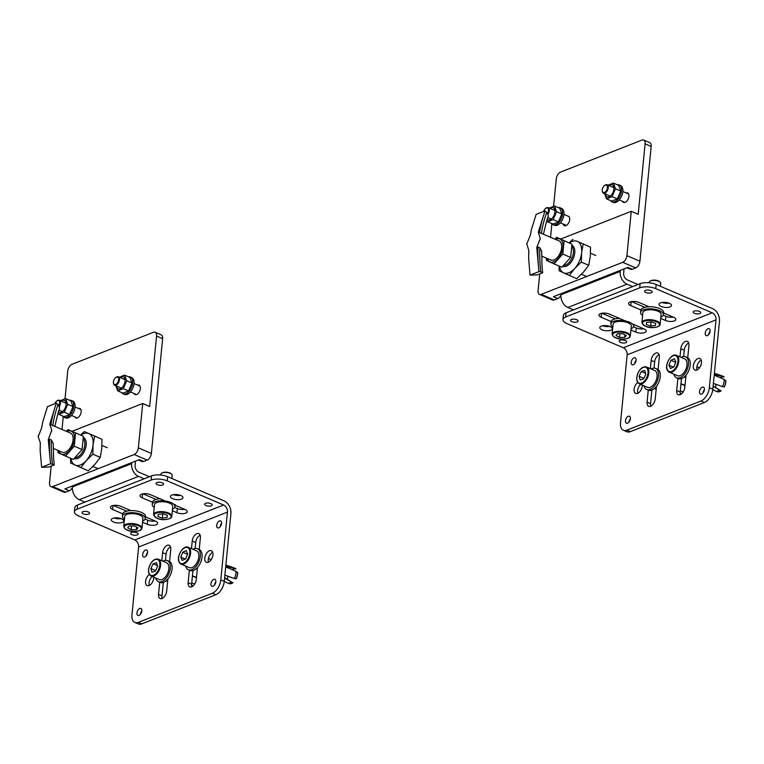 <?xml version="1.0" encoding="UTF-8"?>
<svg xmlns="http://www.w3.org/2000/svg" width="764" height="764" viewBox="0 0 764 764"><rect width="100%" height="100%" fill="white"/><g stroke="black" fill="none" stroke-linecap="round" stroke-linejoin="round"><path stroke-width="1.15" d="M72.504 485.914L72.408 486.954A10.304 7.411 68.5 0 0 79.294 499.694L84.938 502.101M131.723 462.612L131.628 463.662A10.304 7.411 68.5 0 0 138.513 476.392L144.148 478.808M135.486 461.131L135.094 465.142A5.73 4.116 68.5 0 0 138.924 472.219L149.448 476.726M142.963 493.802L156.066 499.417L142.963 493.802M113.349 505.453L126.7 511.164L113.349 505.453M192.948 570.612L191.611 584.202A6.293 3.562 -66.8 0 0 191.85 586.771M189.376 570.173L188.145 582.722A6.293 3.562 -66.8 0 0 189.739 586.905A6.293 3.562 -66.8 0 0 191.649 586.857A6.293 3.562 -66.8 0 0 196.281 579.513L197.465 567.528M163.315 582.445L162.006 595.853A6.293 3.562 -66.8 0 0 162.235 598.422M159.724 582.244L158.53 594.373A6.293 3.562 -66.8 0 0 160.125 598.556A6.293 3.562 -66.8 0 0 162.044 598.508A6.293 3.562 -66.8 0 0 166.676 591.164L167.87 579.016M149.276 585.463A6.293 3.562 113.2 0 1 149.037 582.903A6.293 3.562 113.2 0 1 152.17 576.524M153.745 577.202A6.293 3.562 113.2 0 1 153.717 578.214A6.293 3.562 113.2 0 1 147.165 585.606A6.293 3.562 113.2 0 1 145.571 581.414A6.293 3.562 113.2 0 1 149.372 574.518M208.496 562.17A6.293 3.562 113.2 0 1 208.257 559.601A6.293 3.562 113.2 0 1 212.698 552.343M212.927 554.912A6.293 3.562 113.2 0 1 206.385 562.304A6.293 3.562 113.2 0 1 204.79 558.112A6.293 3.562 113.2 0 1 211.341 550.72A6.293 3.562 113.2 0 1 212.927 554.912M221.57 523.426A3.782 2.139 113.2 0 1 217.635 527.867A3.782 2.139 113.2 0 1 216.68 525.355A3.782 2.139 113.2 0 1 220.615 520.914A3.782 2.139 113.2 0 1 221.57 523.426M215.84 581.853A3.782 2.139 113.2 0 1 211.915 586.284A3.782 2.139 113.2 0 1 210.959 583.772A3.782 2.139 113.2 0 1 214.885 579.341A3.782 2.139 113.2 0 1 215.84 581.853M147.547 552.553A3.782 2.139 113.2 0 1 143.613 556.985A3.782 2.139 113.2 0 1 142.658 554.473A3.782 2.139 113.2 0 1 146.593 550.042A3.782 2.139 113.2 0 1 147.547 552.553M141.817 610.971A3.782 2.139 113.2 0 1 137.892 615.412A3.782 2.139 113.2 0 1 136.937 612.9A3.782 2.139 113.2 0 1 140.862 608.459A3.782 2.139 113.2 0 1 141.817 610.971M121.218 518.651A6.293 2.531 5.6 0 1 114.18 517.963M121.571 518.794A6.293 2.531 5.6 0 1 123.768 521.01A6.293 2.531 5.6 0 1 120.015 522.929A6.293 2.531 5.6 0 1 113.425 521.993A6.293 2.531 5.6 0 1 111.229 519.778A6.293 2.531 5.6 0 1 114.982 517.858A6.293 2.531 5.6 0 1 121.571 518.794M180.438 495.349A6.293 2.531 5.6 0 1 173.399 494.661M180.781 495.492A6.293 2.531 5.6 0 1 182.978 497.708A6.293 2.531 5.6 0 1 179.225 499.627A6.293 2.531 5.6 0 1 172.645 498.701A6.293 2.531 5.6 0 1 170.448 496.476A6.293 2.531 5.6 0 1 174.202 494.556A6.293 2.531 5.6 0 1 180.781 495.492M210.854 503.619A3.782 1.518 5.6 0 1 212.172 504.956A3.782 1.518 5.6 0 1 209.919 506.102A3.782 1.518 5.6 0 1 205.965 505.548A3.782 1.518 5.6 0 1 204.647 504.211A3.782 1.518 5.6 0 1 206.901 503.056A3.782 1.518 5.6 0 1 210.854 503.619M162.264 482.819A3.782 1.518 5.6 0 1 163.582 484.147A3.782 1.518 5.6 0 1 161.328 485.302A3.782 1.518 5.6 0 1 157.374 484.739A3.782 1.518 5.6 0 1 156.057 483.411A3.782 1.518 5.6 0 1 158.31 482.256A3.782 1.518 5.6 0 1 162.264 482.819M136.832 532.747A3.782 1.518 5.6 0 1 138.15 534.074A3.782 1.518 5.6 0 1 135.897 535.23A3.782 1.518 5.6 0 1 131.943 534.666A3.782 1.518 5.6 0 1 130.625 533.339A3.782 1.518 5.6 0 1 132.879 532.183A3.782 1.518 5.6 0 1 136.832 532.747M88.242 511.947A3.782 1.518 5.6 0 1 89.56 513.274A3.782 1.518 5.6 0 1 87.306 514.43A3.782 1.518 5.6 0 1 83.352 513.866A3.782 1.518 5.6 0 1 82.035 512.539A3.782 1.518 5.6 0 1 84.288 511.383A3.782 1.518 5.6 0 1 88.242 511.947M220.166 526.768A3.782 2.139 113.2 0 1 221.56 523.493M214.436 585.195A3.782 2.139 113.2 0 1 215.83 581.92M146.144 555.886A3.782 2.139 113.2 0 1 147.538 552.62M140.414 614.313A3.782 2.139 113.2 0 1 141.808 611.047M74.404 511.784L74.815 507.611A11.45 4.613 5.6 0 1 77.536 505.014L77.126 509.187A11.45 4.613 -174.4 0 0 74.404 511.784A11.45 4.613 -174.4 0 0 78.396 515.815L134.798 539.957A5.73 4.116 68.5 0 1 138.618 547.034L131.971 614.848A11.45 6.484 -66.8 0 0 134.865 622.459A11.45 6.484 -66.8 0 0 138.351 622.374L141.827 623.854L215.849 594.736L212.373 593.246A11.45 6.484 -66.8 0 0 220.796 579.905L227.452 512.09A5.73 4.116 68.5 0 0 223.623 505.014L167.22 480.871A11.45 4.613 -174.4 0 0 151.148 480.069L151.558 475.896A11.45 4.613 5.6 0 1 167.631 476.698L167.22 480.871M141.827 623.854A11.45 6.484 113.2 0 1 138.341 623.949L134.865 622.459M220.796 579.905L224.272 581.385L230.919 513.57A10.304 7.411 68.5 0 0 224.033 500.84L167.631 476.698M224.272 581.385A11.45 6.484 113.2 0 1 215.849 594.736M170.534 546.862A6.293 3.562 -66.8 0 0 166.094 554.12L165.482 560.346M200.149 535.22A6.293 3.562 -66.8 0 0 195.708 542.478L195.116 548.447M169.579 561.588L170.764 549.431A6.293 3.562 -66.8 0 0 169.178 545.248A6.293 3.562 -66.8 0 0 162.627 552.639L161.834 560.728M138.351 622.374L212.373 593.246M199.232 549.478L200.378 537.78A6.293 3.562 -66.8 0 0 198.783 533.597A6.293 3.562 -66.8 0 0 192.232 540.988L191.487 548.647M175.147 505.243L185.069 509.493A6.293 2.531 5.6 0 1 187.266 511.708A6.293 2.531 5.6 0 1 183.513 513.628A6.293 2.531 5.6 0 1 176.923 512.692L172.33 510.724M153.43 502.636L142.219 497.832A6.293 2.531 5.6 0 1 140.022 495.616A6.293 2.531 5.6 0 1 143.775 493.697A6.293 2.531 5.6 0 1 150.365 494.633L165.339 501.041M145.389 516.827L155.464 521.134A6.293 2.531 5.6 0 1 157.661 523.359A6.293 2.531 5.6 0 1 153.908 525.279A6.293 2.531 5.6 0 1 147.318 524.343L142.553 522.299M122.718 513.809L112.614 509.483A6.293 2.531 5.6 0 1 110.417 507.267A6.293 2.531 5.6 0 1 114.17 505.348A6.293 2.531 5.6 0 1 120.75 506.284L130.864 510.61M77.126 509.187L151.148 480.069M77.536 505.014L151.558 475.896M184.735 509.349A6.293 2.531 5.6 0 1 177.334 508.518L174.755 507.411M155.13 521A6.293 2.531 5.6 0 1 147.729 520.169L145.093 519.043M142.677 521.048A11.45 4.613 -174.4 0 0 145.227 518.517A11.45 4.613 -174.4 0 0 140.022 514.019A11.45 4.613 -174.4 0 0 128.581 512.864A11.45 4.613 -174.4 0 0 122.431 516.283A11.45 4.613 -174.4 0 0 124.446 519.253M145.227 518.517L145.437 516.426A11.45 4.613 -174.4 0 0 140.232 511.937A11.45 4.613 -174.4 0 0 128.782 510.772A11.45 4.613 -174.4 0 0 122.641 514.191L122.431 516.283M162.942 561.206A11.45 6.484 113.2 0 1 163.935 560.728A11.45 6.484 113.2 0 1 167.421 560.633L169.159 561.378A11.45 6.484 113.2 0 1 171.556 571.711A11.45 6.484 113.2 0 1 163.63 582.33A11.45 6.484 113.2 0 1 160.144 582.426L158.406 581.681A11.45 6.484 113.2 0 1 155.732 578.052M167.421 560.633A11.45 6.484 113.2 0 1 169.818 570.975A11.45 6.484 113.2 0 1 161.892 581.595A11.45 6.484 113.2 0 1 158.406 581.681M141.98 528.201L142.944 518.288A9.158 3.686 -174.4 0 0 135.438 513.885A9.158 3.686 -174.4 0 0 125.153 515.538A9.158 3.686 -174.4 0 0 124.713 516.502L123.739 526.415A9.158 3.686 5.6 0 1 124.179 525.451A9.158 3.686 5.6 0 1 134.464 523.798A9.158 3.686 5.6 0 1 141.98 528.201L141.426 529.423C138.704 532.365 125.162 532.632 123.739 526.415M137.959 527.809L134.435 525.928L129.288 525.957L127.655 527.848L131.179 529.729L136.336 529.71L137.959 527.809M136.594 527.084L136.336 529.71M131.551 525.947L131.179 529.729M151.071 576.046L159.313 579.58A9.158 5.186 -66.8 0 0 167.421 573.774A9.158 5.186 -66.8 0 0 166.523 562.734L158.282 559.21A9.158 5.186 113.2 0 1 159.179 570.24A9.158 5.186 113.2 0 1 151.071 576.046C148.082 574.012 147.71 570.307 149.925 564.93C152.342 560.337 155.121 558.427 158.282 559.21M150.852 568.521L151.969 572.217L155.359 571.138L157.623 566.363L156.505 562.676L153.115 563.756L150.852 568.521L155.627 570.565M157.384 565.58L153.115 563.756M166.371 580.583A7.611 4.307 -66.8 0 0 167.755 580.191M193.091 585.95L191.573 585.1L193.091 585.95M191.573 584.976L193.177 585.873L191.573 584.966M166.103 580.812L166.342 580.907A7.611 4.307 -66.8 0 0 167.66 581.098M192.433 575.894L196.501 577.288M196.472 577.632L192.404 576.142M191.735 582.97L194.763 583.925M82.111 449.557L74.27 446.195L65.494 456.06L73.334 459.412L82.111 449.557L83.381 436.311L68.025 429.588L83.381 436.311M65.494 456.06L57.978 452.689L57.978 450.397M66.22 431.259L68.025 429.588M74.27 446.195L75.54 432.959M66.869 431.536A12.482 7.067 113.2 0 1 74.414 439.434A12.482 7.067 113.2 0 1 67.184 452.928A12.482 7.067 113.2 0 1 58.666 450.693M83.391 437.486A11.45 6.484 113.2 0 1 86.198 445.02A11.45 6.484 113.2 0 1 74.318 458.515M83.371 438.88A10.476 5.931 113.2 0 1 84.833 444.963A10.476 5.931 113.2 0 1 75.311 457.569M70.594 458.247L70.632 463.051L88.261 470.825L94.898 464.369L100.237 457.369L101.746 448.621L101.965 439.319L84.326 431.555L101.965 439.319M80.822 435.155A17.18 9.722 113.2 0 1 88.805 433.58A17.18 9.722 113.2 0 1 93.065 444.906A17.18 9.722 113.2 0 1 86.217 460.654A17.18 9.722 113.2 0 1 75.111 465.085A17.18 9.722 113.2 0 1 70.937 458.39M84.326 431.555L80.535 435.031M80.879 467.654L86.217 460.654L92.845 454.208L93.065 444.906L94.574 436.158M92.845 454.208L100.237 457.369M54.721 426.331L70.441 433.064A10.419 5.902 113.2 0 1 73.077 439.959A10.419 5.902 113.2 0 1 62.237 452.221L53.146 448.325M41.695 427.735L42.736 421.938L41.791 427.439L38.2 436.741L40.32 442.767L40.186 450.98L41.657 467.301L49.001 467.033L54.234 464.942L50.644 463.777A122.975 88.29 -111.7 0 1 49.564 439.214L48.266 439.596L51.761 430.256L49.727 424.278L54.817 426.388L58.36 411.71M49.564 439.214L51.369 439.988L53.194 443.387L53.547 457.665M42.736 421.938L47.454 406.668L56.335 403.125L49.727 424.278M41.657 467.301L50.529 463.767L48.266 439.596M52.429 463.92A120.597 86.58 -111.7 0 1 51.369 439.988M54.234 464.942L53.528 457.407M56.335 403.125L58.112 404.538L59.688 407.986L58.331 411.987M52.735 425.72A120.597 86.58 -111.7 0 1 58.112 404.538M74.796 416.867A5.157 2.922 -66.8 0 0 75.798 417.918A5.157 2.922 -66.8 0 0 81.165 411.872A5.157 2.922 -66.8 0 0 79.857 408.444A5.157 2.922 -66.8 0 0 78.405 408.444M133.977 393.479A5.157 2.922 -66.8 0 0 135.018 394.625A5.157 2.922 -66.8 0 0 140.375 388.58A5.157 2.922 -66.8 0 0 139.077 385.151A5.157 2.922 -66.8 0 0 137.721 385.113M51.169 466.164L49.536 482.81A5.73 3.237 -66.8 0 0 50.987 486.611A5.73 3.237 -66.8 0 0 52.726 486.572L134.149 454.532A5.73 3.237 -66.8 0 0 138.36 447.857L151.377 453.434L162.637 338.672L156.563 336.074L149.658 406.496L142.715 403.516L72.064 431.316M138.36 447.857L142.715 403.516M65.007 398.77L67.729 371.017A5.73 3.237 -66.8 0 1 71.94 364.342L153.373 332.311A5.73 3.237 -66.8 0 1 155.111 332.264L161.185 334.861A5.73 3.237 113.2 0 1 162.637 338.672M61.999 429.454L63.25 416.695M52.726 486.572L65.742 492.14L69.199 490.784L64.864 488.922L139.373 459.603L143.708 461.466L147.165 460.1L134.149 454.532M151.377 453.434A5.73 3.237 113.2 0 1 147.165 460.1M143.708 461.466A5.73 3.237 113.2 0 1 141.97 461.513L138.408 459.985M72.36 487.527A5.73 3.237 113.2 0 1 69.199 490.784M65.742 492.14A5.73 3.237 113.2 0 1 64.004 492.188L50.987 486.611M156.563 336.074A5.73 3.237 -66.8 0 0 155.111 332.264M69.495 400.269A9.158 5.186 113.2 0 1 71.367 400.451L72.761 401.052A9.158 5.186 113.2 0 1 74.796 408.855A9.158 5.186 113.2 0 1 68.97 417.516A9.158 5.186 113.2 0 1 65.551 417.889L64.157 417.297A9.158 5.186 113.2 0 1 62.734 416.065M71.367 400.451A9.158 5.186 113.2 0 1 73.401 408.262A9.158 5.186 113.2 0 1 67.585 416.924A9.158 5.186 113.2 0 1 64.157 417.297M67.041 415.635L69.562 414.432L73.01 406.553L70.89 400.871L65.628 398.607L67.738 404.299L64.291 412.168L58.742 414.355L64.004 416.619L67.041 415.635M60.069 400.794L65.628 398.607M64.291 412.168L69.562 414.432M67.738 404.299L73.01 406.553M58.742 414.355L58.007 412.856M59 405.541A4.011 2.273 -66.8 0 0 59.659 403.277A4.011 2.273 -66.8 0 0 56.784 401.004A4.011 2.273 -66.8 0 0 54.903 403.612M56.975 400.88A4.584 2.598 113.2 0 1 57.176 400.718A4.584 2.598 113.2 0 1 59.306 400.269A4.584 2.598 113.2 0 1 60.471 403.316A4.584 2.598 113.2 0 1 59.468 406.352M152.437 502.206A11.45 4.67 5.3 0 1 159.982 498.749M154.232 507.477A11.45 4.67 5.3 0 1 152.217 504.479A11.45 4.67 5.3 0 1 159.733 500.831A11.45 4.67 5.3 0 1 172.101 503.065A11.45 4.67 5.3 0 1 175.013 506.599A11.45 4.67 5.3 0 1 172.473 509.177M185.719 566.114A11.45 6.484 -66.8 0 0 188.393 569.743A11.45 6.484 -66.8 0 0 191.926 569.629A11.45 6.484 -66.8 0 0 199.815 559A11.45 6.484 -66.8 0 0 197.398 548.695A11.45 6.484 -66.8 0 0 193.865 548.81A11.45 6.484 -66.8 0 0 192.929 549.268M188.393 569.743L190.121 570.488A11.45 6.484 -66.8 0 0 193.664 570.374A11.45 6.484 -66.8 0 0 201.543 559.735A11.45 6.484 -66.8 0 0 199.137 549.44L197.398 548.695M161.787 473.126A5.157 2.101 5.3 0 1 162.025 472.945A5.157 2.101 5.3 0 1 164.193 472.248A5.157 2.101 5.3 0 1 171.203 473.795A5.157 2.101 5.3 0 1 171.413 474.024M171.881 478.512L172.177 475.351A5.73 2.33 -174.7 0 0 171.68 474.263A5.73 2.33 -174.7 0 0 163.888 472.534A5.73 2.33 -174.7 0 0 161.471 473.308A5.73 2.33 -174.7 0 0 160.774 474.291L160.707 475.027M159.466 501.881A9.158 3.734 -174.7 0 0 154.49 504.689L153.574 514.583A9.158 3.734 5.3 0 1 158.54 511.775A9.158 3.734 5.3 0 1 171.814 516.283L172.74 506.389A9.158 3.734 -174.7 0 0 159.466 501.881M158.224 514.43L157.947 516.569L162.369 518.087L167.068 517.467L167.335 515.328L162.913 513.809L158.224 514.43M167.268 515.308L167.068 517.467M162.77 513.828L162.369 518.087M188.259 547.272C183.236 544.713 176.197 556.622 179.082 562.075L181.049 564.109L189.291 567.642A9.158 5.186 -66.8 0 0 196.682 563.183A9.158 5.186 -66.8 0 0 198.287 552.668A9.158 5.186 -66.8 0 0 196.501 550.796L188.259 547.272A9.158 5.186 113.2 0 1 190.045 549.135A9.158 5.186 113.2 0 1 188.441 559.659A9.158 5.186 113.2 0 1 181.049 564.109A9.158 5.186 113.2 0 1 179.263 562.247M182.271 560.423L185.719 558.78L187.657 553.862L186.168 550.596L182.72 552.238L180.781 557.147L182.271 560.423M185.184 559.028L180.781 557.147M187.495 554.282L182.72 552.238M196.348 568.645A7.611 4.307 -66.8 0 0 197.379 568.406M228.216 583.171L228.828 583.486A8.175 4.632 -66.8 0 0 232.208 583.18A8.175 4.632 -66.8 0 0 232.858 582.76L224.626 577.746M227.911 576.228A7.688 4.355 -66.8 0 0 227.519 579.427M225.762 566.162L236.038 568.884A8.175 4.632 -66.8 0 0 235.255 568.464L234.519 568.225M234.577 568.913A7.688 4.355 -66.8 0 0 232.256 569.677M196.09 568.865L196.319 568.97A7.611 4.307 -66.8 0 0 197.303 569.17M224.883 575.158L234.29 578.472A8.261 4.679 -66.8 0 0 235.942 571.262L225.695 566.898M234.233 578.329L236.191 578.816A7.86 4.45 113.2 0 0 237.623 572.58L235.809 571.434M232.858 582.76L224.597 578.071M233.01 582.684A7.86 4.45 113.2 0 1 232.495 583.018A7.86 4.45 113.2 0 1 232.351 583.094M225.829 565.503L236.038 568.884M235.99 578.94A8.175 4.632 -66.8 0 0 237.537 572.188M224.272 581.337L227.156 582.865A8.261 4.679 -66.8 0 0 231.377 582.015M234.538 568.196A8.261 4.679 -66.8 0 0 233.65 567.69L225.867 565.102M121.696 392.591A9.158 5.186 -66.8 0 0 123.128 393.813A9.158 5.186 -66.8 0 0 125.325 393.938A9.158 5.186 -66.8 0 0 132.134 385.686A9.158 5.186 -66.8 0 0 130.338 376.977A9.158 5.186 -66.8 0 0 128.467 376.786M123.128 393.813L124.513 394.415A9.158 5.186 -66.8 0 0 126.709 394.53A9.158 5.186 -66.8 0 0 133.519 386.278A9.158 5.186 -66.8 0 0 131.723 377.569L130.338 376.977M117.732 390.891L123.004 393.154L128.562 390.91L123.3 388.656L117.732 390.891L115.584 385.247M118.993 377.359L124.561 375.114L126.709 380.768L123.3 388.656M128.562 390.91L131.981 383.022L129.832 377.378L124.561 375.114M131.981 383.022L126.709 380.768M118.63 379.775A4.011 2.273 -66.8 0 0 115.746 377.531A4.011 2.273 -66.8 0 0 113.444 381.866A4.011 2.273 -66.8 0 0 113.454 382.879A4.011 2.273 -66.8 0 0 116.08 384.273A4.011 2.273 -66.8 0 0 118.63 379.775M115.937 377.397A4.584 2.598 113.2 0 1 116.147 377.244A4.584 2.598 113.2 0 1 118.277 376.795A4.584 2.598 113.2 0 1 119.432 379.813A4.584 2.598 113.2 0 1 114.667 385.218A4.584 2.598 113.2 0 1 113.521 383.366A4.584 2.598 113.2 0 1 113.492 383.108M561.053 293.701L560.948 294.742A10.304 7.411 68.5 0 0 567.843 307.481L573.477 309.897M620.272 270.408L620.167 271.449A10.304 7.411 68.5 0 0 627.063 284.179L632.697 286.596M624.035 268.928L623.644 272.929A5.73 4.116 68.5 0 0 627.464 280.006L637.988 284.514M631.503 301.589L644.854 307.309L631.503 301.589M601.898 313.24L615.087 318.884L601.898 313.24M681.478 378.581L680.161 391.989A6.293 3.562 -66.8 0 0 680.39 394.558M677.878 378.39L676.684 390.509A6.293 3.562 -66.8 0 0 678.279 394.692A6.293 3.562 -66.8 0 0 680.199 394.644A6.293 3.562 -66.8 0 0 684.831 387.3L686.024 375.153M651.883 390.098L650.556 403.64A6.293 3.562 -66.8 0 0 650.785 406.209M648.254 390.165L647.079 402.16A6.293 3.562 -66.8 0 0 648.674 406.343A6.293 3.562 -66.8 0 0 650.584 406.295A6.293 3.562 -66.8 0 0 655.226 398.951L656.467 386.297M637.825 393.259A6.293 3.562 113.2 0 1 637.587 390.69A6.293 3.562 113.2 0 1 640.614 384.407M642.295 385.123A6.293 3.562 113.2 0 1 642.257 386.001A6.293 3.562 113.2 0 1 635.705 393.393A6.293 3.562 113.2 0 1 634.12 389.201A6.293 3.562 113.2 0 1 637.682 382.468M697.035 369.957A6.293 3.562 113.2 0 1 696.806 367.388A6.293 3.562 113.2 0 1 701.247 360.13M701.476 362.699A6.293 3.562 113.2 0 1 694.925 370.091A6.293 3.562 113.2 0 1 693.33 365.908A6.293 3.562 113.2 0 1 699.881 358.517A6.293 3.562 113.2 0 1 701.476 362.699M710.119 331.213A3.782 2.139 113.2 0 1 706.184 335.654A3.782 2.139 113.2 0 1 705.229 333.142A3.782 2.139 113.2 0 1 709.164 328.701A3.782 2.139 113.2 0 1 710.119 331.213M704.389 389.64A3.782 2.139 113.2 0 1 700.454 394.071A3.782 2.139 113.2 0 1 699.499 391.56A3.782 2.139 113.2 0 1 703.434 387.128A3.782 2.139 113.2 0 1 704.389 389.64M636.097 360.341A3.782 2.139 113.2 0 1 632.162 364.772A3.782 2.139 113.2 0 1 631.207 362.26A3.782 2.139 113.2 0 1 635.142 357.829A3.782 2.139 113.2 0 1 636.097 360.341M630.367 418.767A3.782 2.139 113.2 0 1 626.432 423.199A3.782 2.139 113.2 0 1 625.477 420.687A3.782 2.139 113.2 0 1 629.412 416.246A3.782 2.139 113.2 0 1 630.367 418.767M609.767 326.438A6.293 2.531 5.6 0 1 602.729 325.75M610.111 326.581A6.293 2.531 5.6 0 1 612.308 328.797A6.293 2.531 5.6 0 1 608.555 330.716A6.293 2.531 5.6 0 1 601.975 329.781A6.293 2.531 5.6 0 1 599.778 327.565A6.293 2.531 5.6 0 1 603.531 325.645A6.293 2.531 5.6 0 1 610.111 326.581M668.987 303.146A6.293 2.531 5.6 0 1 661.939 302.448M669.331 303.279A6.293 2.531 5.6 0 1 671.527 305.495A6.293 2.531 5.6 0 1 667.774 307.424A6.293 2.531 5.6 0 1 661.185 306.488A6.293 2.531 5.6 0 1 658.988 304.273A6.293 2.531 5.6 0 1 662.741 302.343A6.293 2.531 5.6 0 1 669.331 303.279M699.404 311.406A3.782 1.518 5.6 0 1 700.722 312.743A3.782 1.518 5.6 0 1 698.468 313.889A3.782 1.518 5.6 0 1 694.514 313.336A3.782 1.518 5.6 0 1 693.196 311.998A3.782 1.518 5.6 0 1 695.45 310.852A3.782 1.518 5.6 0 1 699.404 311.406M650.813 290.606A3.782 1.518 5.6 0 1 652.131 291.934A3.782 1.518 5.6 0 1 649.877 293.089A3.782 1.518 5.6 0 1 645.924 292.526A3.782 1.518 5.6 0 1 644.606 291.199A3.782 1.518 5.6 0 1 646.86 290.043A3.782 1.518 5.6 0 1 650.813 290.606M625.382 340.534A3.782 1.518 5.6 0 1 626.7 341.861A3.782 1.518 5.6 0 1 624.446 343.017A3.782 1.518 5.6 0 1 620.492 342.453A3.782 1.518 5.6 0 1 619.174 341.126A3.782 1.518 5.6 0 1 621.428 339.97A3.782 1.518 5.6 0 1 625.382 340.534M576.791 319.734A3.782 1.518 5.6 0 1 578.109 321.061A3.782 1.518 5.6 0 1 575.855 322.217A3.782 1.518 5.6 0 1 571.902 321.654A3.782 1.518 5.6 0 1 570.584 320.326A3.782 1.518 5.6 0 1 572.838 319.171A3.782 1.518 5.6 0 1 576.791 319.734M708.706 334.556A3.782 2.139 113.2 0 1 710.109 331.28M702.976 392.982A3.782 2.139 113.2 0 1 704.379 389.707M634.683 363.683A3.782 2.139 113.2 0 1 636.087 360.407M628.953 422.1A3.782 2.139 113.2 0 1 630.357 418.834M562.953 319.572L563.354 315.398A11.45 4.613 5.6 0 1 566.076 312.801L565.666 316.974A11.45 4.613 -174.4 0 0 562.953 319.572A11.45 4.613 -174.4 0 0 566.945 323.602L623.338 347.754A5.73 4.116 68.5 0 1 627.168 354.821L620.521 422.635A11.45 6.484 -66.8 0 0 623.414 430.256A11.45 6.484 -66.8 0 0 626.9 430.161L630.367 431.641L704.389 402.523L700.922 401.033A11.45 6.484 -66.8 0 0 709.345 387.692L715.992 319.877A5.73 4.116 68.5 0 0 712.172 312.801L655.77 288.658A11.45 4.613 -174.4 0 0 639.688 287.856L640.098 283.683A11.45 4.613 5.6 0 1 656.18 284.485L655.77 288.658M630.367 431.641A11.45 6.484 113.2 0 1 626.881 431.736L623.414 430.256M709.345 387.692L712.822 389.172L719.468 321.357A10.304 7.411 68.5 0 0 712.573 308.627L656.18 284.485M712.822 389.172A11.45 6.484 113.2 0 1 704.389 402.523M659.084 354.658A6.293 3.562 -66.8 0 0 654.643 361.907L654.032 368.105M688.689 343.007A6.293 3.562 -66.8 0 0 684.248 350.265L683.637 356.482M658.1 369.575L659.313 357.218A6.293 3.562 -66.8 0 0 657.718 353.035A6.293 3.562 -66.8 0 0 651.176 360.427L650.365 368.649M626.9 430.161L700.922 401.033M687.734 357.724L688.927 345.576A6.293 3.562 -66.8 0 0 687.333 341.384A6.293 3.562 -66.8 0 0 680.781 348.776L679.989 356.864M663.544 312.963L673.619 317.28A6.293 2.531 5.6 0 1 675.815 319.495A6.293 2.531 5.6 0 1 672.062 321.415A6.293 2.531 5.6 0 1 665.473 320.479L660.707 318.445M640.872 309.945L630.768 305.619A6.293 2.531 5.6 0 1 628.571 303.403A6.293 2.531 5.6 0 1 632.325 301.484A6.293 2.531 5.6 0 1 638.905 302.42L649.018 306.746M633.795 324.557L644.004 328.931A6.293 2.531 5.6 0 1 646.201 331.146A6.293 2.531 5.6 0 1 642.448 333.066A6.293 2.531 5.6 0 1 635.868 332.13L630.94 330.019M612.26 322.026L601.153 317.27A6.293 2.531 5.6 0 1 598.957 315.054A6.293 2.531 5.6 0 1 602.71 313.135A6.293 2.531 5.6 0 1 609.3 314.071L625.506 321.004M565.666 316.974L639.688 287.856M566.076 312.801L640.098 283.683M673.285 317.136A6.293 2.531 5.6 0 1 665.883 316.306L663.257 315.179M643.68 328.787A6.293 2.531 5.6 0 1 636.278 327.957L633.499 326.772M642.6 315.398A11.45 4.613 5.6 0 1 640.585 312.419L640.795 310.337A11.45 4.613 5.6 0 1 648.321 306.784A11.45 4.613 5.6 0 1 660.669 309.057A11.45 4.613 5.6 0 1 663.591 312.572L663.381 314.653A11.45 4.613 5.6 0 1 660.831 317.184M640.585 312.419A11.45 4.613 5.6 0 1 648.111 308.866A11.45 4.613 5.6 0 1 660.468 311.139A11.45 4.613 5.6 0 1 663.381 314.653M673.886 374.188A11.45 6.484 -66.8 0 0 676.56 377.827A11.45 6.484 -66.8 0 0 680.046 377.731A11.45 6.484 -66.8 0 0 687.972 367.112A11.45 6.484 -66.8 0 0 685.575 356.769A11.45 6.484 -66.8 0 0 682.09 356.864A11.45 6.484 -66.8 0 0 681.096 357.342M676.56 377.827L678.298 378.572A11.45 6.484 -66.8 0 0 681.784 378.476A11.45 6.484 -66.8 0 0 689.711 367.856A11.45 6.484 -66.8 0 0 687.313 357.514L685.575 356.769M650.298 281.066A5.157 2.072 5.6 0 1 650.536 280.875A5.157 2.072 5.6 0 1 652.714 280.197A5.157 2.072 5.6 0 1 659.752 281.782A5.157 2.072 5.6 0 1 659.953 282.012M660.411 286.299L660.698 283.32A5.73 2.302 -174.4 0 0 660.22 282.25A5.73 2.302 -174.4 0 0 652.408 280.483A5.73 2.302 -174.4 0 0 649.983 281.248A5.73 2.302 -174.4 0 0 649.304 282.202L649.247 282.814M647.834 309.897A9.158 3.686 -174.4 0 0 642.868 312.638L641.894 322.551A9.158 3.686 5.6 0 1 646.86 319.81A9.158 3.686 5.6 0 1 660.134 324.347L661.099 314.434A9.158 3.686 -174.4 0 0 647.834 309.897M646.545 322.446L646.277 324.557L650.699 326.085L655.388 325.493L655.655 323.382L651.234 321.854L646.545 322.446M655.598 323.363L655.388 325.493M651.109 321.873L650.699 326.085M676.436 355.346C671.432 352.796 664.403 364.638 667.239 370.11L669.226 372.192L677.467 375.716A9.158 5.186 -66.8 0 0 684.84 371.285A9.158 5.186 -66.8 0 0 686.473 360.78A9.158 5.186 -66.8 0 0 684.678 358.879L676.436 355.346A9.158 5.186 113.2 0 1 678.231 357.256A9.158 5.186 113.2 0 1 676.598 367.761A9.158 5.186 113.2 0 1 669.226 372.192A9.158 5.186 113.2 0 1 667.421 370.282M670.429 368.487L673.867 366.882L675.834 361.974L674.364 358.679L670.916 360.283L668.958 365.192L670.429 368.487M673.409 367.092L668.958 365.192M675.691 362.327L670.916 360.283M684.525 376.719A7.611 4.307 -66.8 0 0 685.91 376.327M716.393 391.244L716.995 391.569A8.175 4.632 -66.8 0 0 720.385 391.254A8.175 4.632 -66.8 0 0 720.996 390.862L713.127 386.059M716.069 384.359A7.688 4.355 -66.8 0 0 715.687 387.549M714.273 374.36L724.234 376.977A8.175 4.632 -66.8 0 0 723.432 376.547L722.725 376.308M722.715 376.986A7.688 4.355 -66.8 0 0 720.395 377.779M684.257 376.948L684.496 377.044A7.611 4.307 -66.8 0 0 685.814 377.235M713.385 383.404L722.429 386.594A8.261 4.679 -66.8 0 0 724.119 379.383L714.197 375.153M722.381 386.45L724.339 386.947A7.86 4.45 113.2 0 0 725.8 380.701L723.986 379.555M720.996 390.862L713.089 386.383M721.149 390.786A7.86 4.45 113.2 0 1 720.662 391.092A7.86 4.45 113.2 0 1 720.528 391.168M714.33 373.701L724.234 376.977M724.138 387.071A8.175 4.632 -66.8 0 0 725.724 380.31M712.774 389.583L715.324 390.939A8.261 4.679 -66.8 0 0 719.507 390.118M722.734 376.289A8.261 4.679 -66.8 0 0 721.818 375.764L714.378 373.29M554.788 239.056L556.641 237.346L571.949 244.174L570.622 257.439L562.781 254.078L553.976 263.876L561.817 267.228L570.622 257.439M556.641 237.346L571.949 244.174M564.109 240.813L562.781 254.078M553.976 263.876L546.499 260.409L546.508 258.184M555.409 239.323A12.482 7.067 113.2 0 1 562.953 247.297A12.482 7.067 113.2 0 1 555.695 260.744A12.482 7.067 113.2 0 1 547.205 258.48M571.949 245.282A11.45 6.484 113.2 0 1 574.738 252.884A11.45 6.484 113.2 0 1 562.848 266.292M571.94 246.677A10.476 5.931 113.2 0 1 573.372 252.817A10.476 5.931 113.2 0 1 563.842 265.356M569.361 242.952A17.18 9.722 113.2 0 1 577.422 241.395L590.543 247.202L590.276 256.523L588.729 265.289L583.371 272.242L576.724 278.64L569.333 275.479L574.69 268.527L581.337 262.119L588.729 265.289M583.152 244.031L581.605 252.808A17.18 9.722 113.2 0 0 577.422 241.395L590.543 247.202M559.124 266.082L559.143 270.752L563.593 272.844A17.18 9.722 113.2 0 0 574.69 268.527A17.18 9.722 113.2 0 0 581.605 252.808L581.337 262.119M559.487 266.235A17.18 9.722 113.2 0 0 563.593 272.844L569.333 275.479M572.962 239.304L569.094 242.828M541.982 265.633L541.695 251.222L539.881 247.832L538.076 247.058L536.767 247.441L540.263 238.674L538.314 232.084L558.99 240.851A10.419 5.902 113.2 0 1 561.616 247.813A10.419 5.902 113.2 0 1 550.787 260.008L541.619 256.083M530.283 235.465L531.352 229.687L530.378 235.169L526.797 243.907L528.831 250.525L528.65 258.69L528.784 250.439M536.767 247.441L538.926 271.659L530.054 275.107L528.65 258.69M531.352 229.687L536.156 214.35L545.028 210.902L538.314 232.084M545.028 210.902L546.795 212.316L548.371 215.744L546.995 219.745M543.405 234.195L547.034 219.469M546.795 212.316A120.597 86.924 68.8 0 0 541.313 233.545M539.881 247.832A120.597 86.924 68.8 0 0 540.816 271.812L538.926 271.659M530.054 275.107L537.407 274.849L542.641 272.815L541.972 265.442M542.641 272.815L540.816 271.812M563.135 224.033A5.157 2.922 -66.8 0 0 564.348 225.705A5.157 2.922 -66.8 0 0 569.705 219.66A5.157 2.922 -66.8 0 0 568.406 216.231A5.157 2.922 -66.8 0 0 567.9 216.107M622.564 201.362A5.157 2.922 -66.8 0 0 623.567 202.412A5.157 2.922 -66.8 0 0 628.925 196.367A5.157 2.922 -66.8 0 0 627.626 192.939A5.157 2.922 -66.8 0 0 626.165 192.939M539.718 273.951L538.085 290.597A5.73 3.237 -66.8 0 0 539.537 294.407A5.73 3.237 -66.8 0 0 541.275 294.36L622.698 262.319A5.73 3.237 -66.8 0 0 626.91 255.644L639.926 261.221L651.176 146.459L645.102 143.861L638.198 214.283L631.255 211.313L560.681 239.075M626.91 255.644L631.255 211.313M553.585 206.251L556.278 178.805A5.73 3.237 -66.8 0 1 560.489 172.129L641.913 140.098A5.73 3.237 -66.8 0 1 643.66 140.051L649.734 142.648A5.73 3.237 113.2 0 1 651.176 146.459M550.548 237.241L551.866 223.823M541.275 294.36L554.292 299.927L557.749 298.571L553.403 296.709L627.922 267.4L632.258 269.253L635.715 267.897L622.698 262.319M639.926 261.221A5.73 3.237 113.2 0 1 635.715 267.897M632.258 269.253A5.73 3.237 113.2 0 1 630.51 269.3L626.957 267.772M560.91 295.315A5.73 3.237 113.2 0 1 557.749 298.571M554.292 299.927A5.73 3.237 113.2 0 1 552.544 299.975L539.537 294.407M645.102 143.861A5.73 3.237 -66.8 0 0 643.66 140.051M565.532 225.791A5.157 2.922 113.2 0 1 565.198 224.912M610.493 200.56A9.158 5.186 -66.8 0 0 611.926 201.782A9.158 5.186 -66.8 0 0 614.084 201.916A9.158 5.186 -66.8 0 0 620.922 193.684A9.158 5.186 -66.8 0 0 619.136 184.945A9.158 5.186 -66.8 0 0 617.264 184.754M611.926 201.782L613.311 202.384A9.158 5.186 -66.8 0 0 615.469 202.508A9.158 5.186 -66.8 0 0 622.307 194.276A9.158 5.186 -66.8 0 0 620.521 185.537L619.136 184.945M606.501 198.85L611.773 201.104L617.331 198.917L612.059 196.663L606.501 198.85L604.391 193.158M607.829 185.289L613.387 183.102L615.497 188.784L612.059 196.663M617.331 198.917L620.769 191.048L618.659 185.356L613.387 183.102M620.769 191.048L615.497 188.784M607.428 187.772A4.011 2.273 -66.8 0 0 604.553 185.499A4.011 2.273 -66.8 0 0 602.242 189.806A4.011 2.273 -66.8 0 0 602.252 190.847A4.011 2.273 -66.8 0 0 604.878 192.242A4.011 2.273 -66.8 0 0 607.428 187.772M604.735 185.365A4.584 2.598 113.2 0 1 604.945 185.213A4.584 2.598 113.2 0 1 607.074 184.764A4.584 2.598 113.2 0 1 608.23 187.81A4.584 2.598 113.2 0 1 603.464 193.187A4.584 2.598 113.2 0 1 602.318 191.334A4.584 2.598 113.2 0 1 602.299 191.076M631.064 328.759A11.45 4.546 -174.1 0 0 633.623 326.276A11.45 4.546 -174.1 0 0 628.419 321.797A11.45 4.546 -174.1 0 0 616.987 320.593A11.45 4.546 -174.1 0 0 610.837 323.926A11.45 4.546 -174.1 0 0 612.843 326.877M619.298 318.349A11.45 4.546 -174.1 0 0 611.114 321.539M651.148 368.983A11.45 6.484 113.2 0 1 652.198 368.487A11.45 6.484 113.2 0 1 655.627 368.41L657.365 369.155A11.45 6.484 113.2 0 1 659.752 379.536A11.45 6.484 113.2 0 1 651.778 390.137A11.45 6.484 113.2 0 1 648.349 390.213L646.611 389.468A11.45 6.484 113.2 0 1 643.937 385.83M655.627 368.41A11.45 6.484 113.2 0 1 658.014 378.791A11.45 6.484 113.2 0 1 650.04 389.392A11.45 6.484 113.2 0 1 646.611 389.468M630.319 335.969L631.341 326.037A9.158 3.639 -174.1 0 0 623.844 321.644A9.158 3.639 -174.1 0 0 613.559 323.22A9.158 3.639 -174.1 0 0 613.12 324.165L612.098 334.097A9.158 3.639 5.9 0 1 612.537 333.152A9.158 3.639 5.9 0 1 622.822 331.576A9.158 3.639 5.9 0 1 630.319 335.969L629.775 337.172C627.043 340.056 613.521 340.267 612.098 334.097M626.308 335.558L622.784 333.687L617.637 333.687L616.004 335.549L619.528 337.421L624.685 337.43L626.308 335.558M624.942 334.842L624.685 337.43M619.919 333.687L619.528 337.421M639.267 383.834L647.509 387.358A9.158 5.186 -66.8 0 0 655.598 381.608A9.158 5.186 -66.8 0 0 654.729 370.521L646.478 366.987A9.158 5.186 113.2 0 1 647.356 378.084A9.158 5.186 113.2 0 1 639.267 383.834C636.278 381.771 635.906 378.046 638.16 372.66C640.566 368.095 643.345 366.204 646.478 366.987M639.057 376.27L640.156 379.985L643.546 378.944L645.828 374.179L644.73 370.464L641.34 371.505L639.057 376.27L643.842 378.314M645.57 373.319L641.34 371.505M654.567 388.36A7.611 4.307 -66.8 0 0 656.314 387.778M681.469 393.88L680.132 393.126L681.459 393.89M680.122 392.897L681.631 393.746L680.122 392.877M654.309 388.589L654.547 388.685A7.611 4.307 -66.8 0 0 656.219 388.819M680.963 383.786L685.041 385.18M685.002 385.553L680.934 384.063M680.266 390.91L683.236 391.846M558.35 207.655A9.158 5.186 113.2 0 1 560.222 207.837L561.616 208.438A9.158 5.186 113.2 0 1 563.641 216.269A9.158 5.186 113.2 0 1 557.787 224.931A9.158 5.186 113.2 0 1 554.406 225.275L553.012 224.683A9.158 5.186 113.2 0 1 551.589 223.451M560.222 207.837A9.158 5.186 113.2 0 1 562.256 215.677A9.158 5.186 113.2 0 1 556.402 224.329A9.158 5.186 113.2 0 1 553.012 224.683M555.858 223.031L558.379 221.856L561.855 213.996L559.783 208.266L554.511 206.013L556.584 211.743L553.117 219.602L547.559 221.732L552.83 223.986L555.858 223.031M548.963 208.142L554.511 206.013M553.117 219.602L558.379 221.856M556.584 211.743L561.855 213.996M547.559 221.732L546.833 220.194M547.664 213.28A4.011 2.273 -66.8 0 0 548.514 210.692A4.011 2.273 -66.8 0 0 545.639 208.391A4.011 2.273 -66.8 0 0 543.624 211.361M545.83 208.266A4.584 2.598 113.2 0 1 546.031 208.104A4.584 2.598 113.2 0 1 548.16 207.655A4.584 2.598 113.2 0 1 549.316 210.73A4.584 2.598 113.2 0 1 548.122 214.063M79.294 499.694L138.513 476.392M72.408 486.954L131.628 463.662M188.145 582.722L191.611 584.202M158.53 594.373L162.006 595.853M138.618 547.034L227.452 512.09M134.798 539.957L223.623 505.014M112.614 509.483L112.996 505.52M147.318 524.343L147.729 520.169M142.219 497.832L142.61 493.869M176.923 512.692L177.334 508.518M162.627 552.639L166.094 554.12M192.232 540.988L195.708 542.478M140.939 529.576A8.585 3.457 -174.4 0 0 135.457 524.744A8.585 3.457 -174.4 0 0 124.675 526.09A8.585 3.457 -174.4 0 0 130.167 530.913A8.585 3.457 -174.4 0 0 140.939 529.576M150.011 564.997A8.585 4.861 -66.8 0 0 150.556 575.187A8.585 4.861 -66.8 0 0 158.463 569.896A8.585 4.861 -66.8 0 0 157.919 559.697A8.585 4.861 -66.8 0 0 150.011 564.997M51.656 431.383A102.624 73.678 -111.7 0 1 51.761 430.256M38.2 436.741A102.624 73.678 -111.7 0 1 38.305 435.614M50.93 424.956A122.975 88.29 -111.7 0 1 56.431 403.201M61.254 401.11A6.513 3.686 113.2 0 1 62.447 400.412A6.513 3.686 113.2 0 1 66.076 404.691A6.513 3.686 113.2 0 1 61.282 412.283A6.513 3.686 113.2 0 1 58.427 411.672M158.75 512.52A8.585 3.495 -174.7 0 0 155.025 516.961A8.585 3.495 -174.7 0 0 166.533 519.377A8.585 3.495 -174.7 0 0 170.267 514.946A8.585 3.495 -174.7 0 0 158.75 512.52M179.168 561.655A8.585 4.861 -66.8 0 0 186.645 560.824A8.585 4.861 -66.8 0 0 189.271 549.364A8.585 4.861 -66.8 0 0 181.794 550.195A8.585 4.861 -66.8 0 0 179.168 561.655M116.615 386.049A6.513 3.686 -66.8 0 0 120.282 388.8A6.513 3.686 -66.8 0 0 125.048 381.169A6.513 3.686 -66.8 0 0 121.38 376.948A6.513 3.686 -66.8 0 0 120.225 377.626M567.843 307.481L627.063 284.179M560.948 294.742L620.167 271.449M676.684 390.509L680.161 391.989M647.079 402.16L650.556 403.64M627.168 354.821L715.992 319.877M623.338 347.754L712.172 312.801M601.153 317.27L601.545 313.307M635.868 332.13L636.278 327.957M630.768 305.619L631.159 301.656M665.473 320.479L665.883 316.306M651.176 360.427L654.643 361.907M680.781 348.776L684.248 350.265M647.07 320.565A8.585 3.457 -174.4 0 0 643.345 324.929A8.585 3.457 -174.4 0 0 654.863 327.374A8.585 3.457 -174.4 0 0 658.578 323.019A8.585 3.457 -174.4 0 0 647.07 320.565M667.325 369.69A8.585 4.861 -66.8 0 0 674.784 368.936A8.585 4.861 -66.8 0 0 677.458 357.476A8.585 4.861 -66.8 0 0 669.999 358.23A8.585 4.861 -66.8 0 0 667.325 369.69M526.864 243.334A102.624 73.965 68.8 0 0 526.749 244.47M540.301 238.11A102.624 73.965 68.8 0 0 540.196 239.247M545.124 210.979A122.975 88.634 68.8 0 0 539.508 232.772M538.076 247.058A122.975 88.634 68.8 0 0 539.031 271.669M605.413 194.018A6.513 3.686 -66.8 0 0 609.051 196.778A6.513 3.686 -66.8 0 0 613.845 189.185A6.513 3.686 -66.8 0 0 610.216 184.898A6.513 3.686 -66.8 0 0 609.023 185.595M629.288 337.316A8.585 3.409 -174.1 0 0 623.796 332.521A8.585 3.409 -174.1 0 0 613.024 333.792A8.585 3.409 -174.1 0 0 618.515 338.586A8.585 3.409 -174.1 0 0 629.288 337.316M638.236 372.717A8.585 4.861 -66.8 0 0 638.733 382.955A8.585 4.861 -66.8 0 0 646.64 377.731A8.585 4.861 -66.8 0 0 646.153 367.494A8.585 4.861 -66.8 0 0 638.236 372.717M550.109 208.496A6.513 3.686 113.2 0 1 551.331 207.789A6.513 3.686 113.2 0 1 554.931 212.125A6.513 3.686 113.2 0 1 550.109 219.688A6.513 3.686 113.2 0 1 547.244 219.001M128.829 509.741L128.724 510.782M107.294 447.714L101.965 445.441M98.126 468.704L92.921 466.479M40.186 450.98L40.263 442.681M59.306 400.269L66.086 403.172M75.082 407.031L80.86 409.504M58.962 410.087L62.476 411.595M71.482 415.444L77.26 417.918M152.408 502.397L152.217 504.479M175.214 504.517L175.013 506.599M162.025 472.945L161.471 473.308M153.574 514.583C155.923 518.718 160.287 520.332 166.657 519.424C170.124 518.746 171.843 517.696 171.814 516.283M158.559 498.138L158.482 498.902M171.203 473.795L171.68 474.263M211.208 559.649L208.448 558.465M118.277 376.795L125.048 379.689M134.053 383.547L140.041 386.106M114.667 385.218L121.438 388.112M130.443 391.97L136.565 394.587M113.454 382.879L113.521 383.366M650.536 280.875L649.983 281.248M641.894 322.551C644.243 326.667 648.607 328.291 654.977 327.422C658.444 326.772 660.153 325.741 660.134 324.347M646.984 305.877L646.879 306.918M699.509 367.78L696.911 366.663M586.676 276.492L581.461 274.266M595.834 255.501L590.515 253.228M607.074 184.764L613.845 187.657M622.851 191.516L628.629 193.989M603.464 193.187L610.245 196.081M619.241 199.939L625.019 202.412M602.252 190.847L602.318 191.334M610.837 323.926L611.057 321.845M633.623 326.276L633.834 324.184M617.264 317.48L617.15 318.502M548.16 207.655L554.941 210.558M563.947 214.417L568.846 216.518M565.561 225.074L565.656 225.752M547.769 217.453L551.331 218.982M560.337 222.84L566.401 225.428"/></g></svg>
